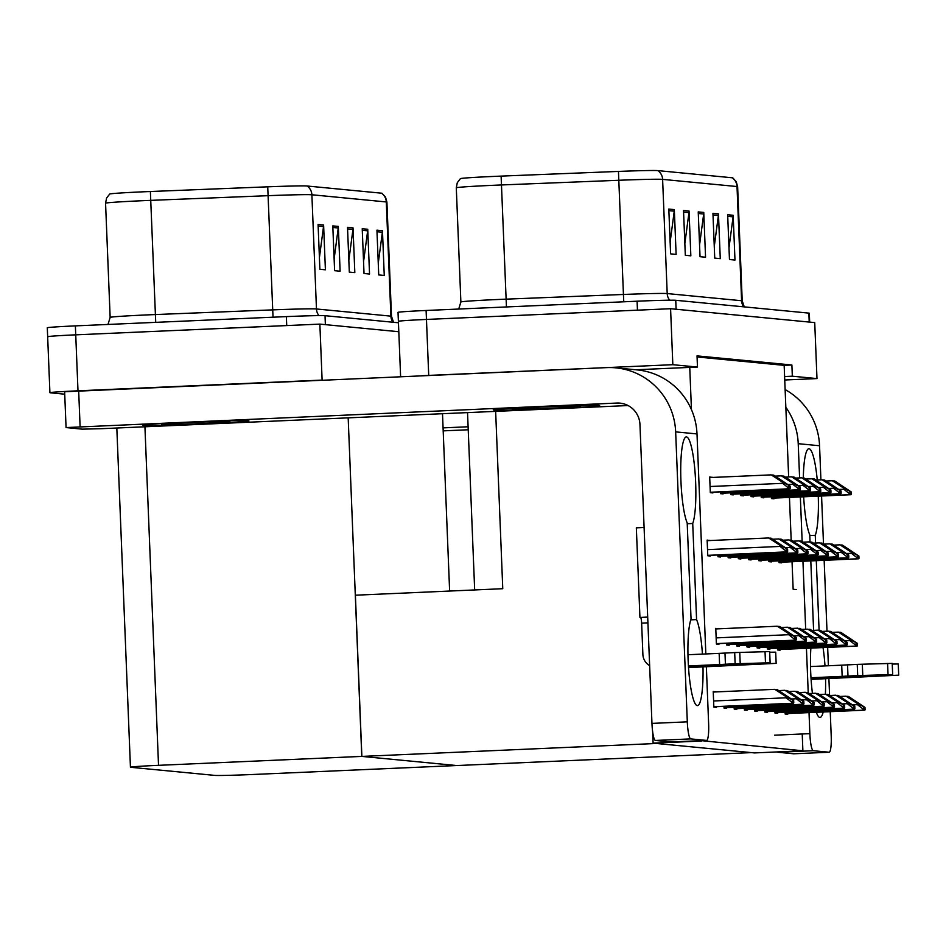 <?xml version="1.0" encoding="UTF-8"?>
<svg xmlns="http://www.w3.org/2000/svg" width="946" height="946" viewBox="0 0 946 946"><rect width="100%" height="100%" fill="white"/><g stroke="black" fill="none" stroke-linecap="round" stroke-linejoin="round"><path stroke-width="1.42" d="M796.426 589.571L793.15 589.263L792.038 561.723M791.175 540.131L789.461 497.419M788.645 476.961L784.601 376.543L792.334 376.201L791.885 365.002L697.025 355.873L697.474 367.06L689.752 367.403L691.443 409.618M689.752 367.403L635.783 369.768M361.869 756.41L656.477 743.473L751.337 752.614L456.729 765.551L361.869 756.41L355.389 595.2L502.764 588.708A33.618 0.769 177.7 0 0 496.839 588.98M792.334 376.201L816.977 378.577L814.731 322.598L670.584 308.715L672.831 364.695L697.474 367.06M816.977 378.577L784.742 379.996M398.845 321.427A33.618 0.769 -2.3 0 1 398.384 321.321A33.618 0.769 -2.3 0 1 426.457 319.441L670.584 308.715M421.727 375.739A33.618 0.769 -2.3 0 1 428.715 375.408L672.831 364.695M784.601 376.543L784.151 365.345L697.072 356.961M784.151 365.345L791.885 365.002M715.803 691.916L713.225 691.455L713.852 707.135L716.429 707.383L716.394 706.674M709.725 540.556L707.147 540.095L707.774 555.763L710.351 556.012L710.316 555.314M723.974 706.343L724.045 708.116L726.611 708.365L726.587 707.655M717.896 554.983L717.967 556.745L720.533 556.993L720.509 556.295M734.155 707.324L734.226 709.098L736.804 709.346L736.78 708.637M728.077 555.964L728.148 557.726L730.726 557.974L730.702 557.277M744.348 708.306L744.419 710.079L746.997 710.328L746.962 709.618M754.53 709.287L754.601 711.061L757.178 711.309L757.155 710.6M785.097 712.232L785.168 714.005L787.746 714.254L787.722 713.544M768.838 559.89L768.909 561.652L771.475 561.9L771.451 561.203M758.645 558.909L758.716 560.671L761.293 560.919L761.258 560.221M748.452 557.927L748.523 559.689L751.1 559.937L751.077 559.24M738.27 556.946L738.341 558.708L740.907 558.956L740.884 558.258M774.916 711.25L774.987 713.024L777.553 713.272L777.529 712.563M764.723 710.269L764.794 712.042L767.372 712.291L767.336 711.581M779.019 560.872L779.09 562.634L781.668 562.882L781.644 562.184M718.345 628.818L715.767 628.357L716.394 644.025L718.972 644.273L718.936 643.576M712.267 477.458L709.689 476.997L710.316 492.665L712.882 492.913L712.858 492.216M726.504 643.245L726.575 645.006L729.153 645.255L729.13 644.557M720.426 491.885L720.497 493.646L723.075 493.895L723.051 493.197M736.698 644.226L736.768 645.988L739.346 646.236L739.311 645.539M746.891 645.207L746.962 646.969L749.528 647.218L749.504 646.52M757.072 646.189L757.143 647.963L759.721 648.199L759.697 647.502M777.446 648.152L777.517 649.926L780.095 650.174L780.072 649.464M761.187 495.81L761.258 497.572L763.824 497.821L763.8 497.123M750.994 494.829L751.065 496.591L753.643 496.839L753.619 496.142M767.265 647.17L767.336 648.944L769.914 649.181L769.878 648.483M730.619 492.866L730.69 494.628L733.268 494.876L733.233 494.179M740.813 493.847L740.884 495.609L743.45 495.858L743.426 495.16M771.368 496.792L771.439 498.554L774.017 498.802L773.994 498.104M701.494 741.025L653.107 743.142L754.518 752.921L802.894 750.793L701.483 740.647M802.894 750.793L802.22 733.99M653.107 743.142L652.645 731.684M715.779 628.712L718.333 628.605M709.701 477.352L712.255 477.245M713.237 691.822L715.803 691.703M707.159 540.45L709.713 540.343M64.73 394.186L50.363 392.803A33.618 0.769 -2.3 0 1 49.913 392.696A33.618 0.769 -2.3 0 1 77.986 390.816L322.113 380.091L319.866 324.111L398.798 331.727L325.377 324.644L325.022 315.692L398.443 322.763M361.774 756.398L158.526 765.326A33.618 0.769 177.7 0 0 130.442 767.206A33.618 0.769 177.7 0 0 130.903 767.312L214.718 775.389A33.618 0.769 177.7 0 0 253.374 774.467L456.634 765.539L361.774 756.398L348.175 417.848M449.622 591.061L442.503 413.709M48.116 336.823A33.618 0.769 -2.3 0 1 47.655 336.717A33.618 0.769 -2.3 0 1 75.739 334.837L319.866 324.111M618.448 171.427L623.438 294.466A44.829 1.017 -2.3 0 1 667.202 293.567L662.614 179.373A44.829 1.017 177.7 0 0 618.85 180.272L501.51 184.955A44.829 1.017 177.7 0 0 493.729 185.286A44.829 1.017 177.7 0 0 456.291 187.793L457.296 182.684L460.43 178.628A40.347 0.911 -2.3 0 1 494.096 176.405A40.347 0.911 -2.3 0 1 501.108 176.11L618.448 171.427A40.347 0.911 -2.3 0 1 657.837 170.611L732.239 177.777A40.347 0.911 -2.3 0 1 732.772 177.872L736.225 181.667L737.632 186.681A44.829 1.017 177.7 0 0 737.017 186.539L662.614 179.373A11.21 11.056 -84.5 0 0 657.837 170.611M400.607 376.662L398.03 312.357A33.618 0.769 -2.3 0 1 426.102 310.477L637.084 301.206A33.618 0.769 -2.3 0 1 675.74 300.284L676.106 309.247L809.22 322.066A33.618 0.769 -2.3 0 1 809.67 322.172M398.384 321.321A33.618 0.769 -2.3 0 1 426.457 319.441L637.45 310.17L637.084 301.206M675.74 300.284L808.854 313.114A33.618 0.769 -2.3 0 1 809.315 313.221L809.67 322.113M733.174 215.274L734.971 260.055L729.461 259.523L727.663 214.742L733.174 215.274A8.963 8.845 -84.5 0 1 733.103 216.835L727.722 216.315M689.043 211.029L690.84 255.81L685.318 255.278L683.52 210.497L689.043 211.029A8.963 8.845 -84.5 0 1 688.96 212.59L683.58 212.07M674.321 209.61L676.118 254.391L670.608 253.859L668.81 209.078L674.321 209.61A8.963 8.845 -84.5 0 1 674.25 211.171L668.869 210.651M718.463 213.855L720.261 258.636L714.738 258.104L712.941 213.323L718.463 213.855A8.963 8.845 -84.5 0 1 718.392 215.416L713.012 214.896M703.753 212.436L705.55 257.217L700.028 256.697L698.231 211.904L703.753 212.436A8.963 8.845 -84.5 0 1 703.682 213.997L698.29 213.489M699.567 245.002L703.682 213.997M714.277 246.421L718.392 215.416M670.135 242.164L674.25 211.171M684.845 243.583L688.96 212.59M728.988 247.828L733.103 216.835M267.73 186.823L272.72 309.874A44.829 1.017 -2.3 0 1 316.472 308.975L311.884 194.77A44.829 1.017 177.7 0 0 268.132 195.68L150.781 200.363A44.829 1.017 177.7 0 0 143 200.694A44.829 1.017 177.7 0 0 105.562 203.201L106.567 198.092L109.701 194.036A40.347 0.911 -2.3 0 1 143.378 191.802A40.347 0.911 -2.3 0 1 150.379 191.518L267.73 186.823A40.347 0.911 -2.3 0 1 307.107 186.007L381.522 193.185A40.347 0.911 -2.3 0 1 382.042 193.28L385.495 197.075L386.902 202.089A44.829 1.017 177.7 0 0 386.299 201.947L311.884 194.77A11.21 11.056 -84.5 0 0 307.107 186.007M49.913 392.696L47.655 336.717A33.618 0.769 -2.3 0 1 75.739 334.837L286.721 325.578L286.366 316.614A33.618 0.769 -2.3 0 1 325.022 315.692M47.655 336.717L47.3 327.765A33.618 0.769 -2.3 0 1 75.373 325.885L286.366 316.614M382.456 230.682L384.253 275.463L378.731 274.931L376.934 230.15L382.456 230.682A8.963 8.845 -84.5 0 1 382.373 232.243L376.993 231.723M338.313 226.425L340.111 271.206L334.6 270.674L332.791 225.893L338.313 226.425A8.963 8.845 -84.5 0 1 338.242 227.986L332.862 227.478M323.603 225.006L325.4 269.799L319.878 269.267L318.081 224.486L323.603 225.006A8.963 8.845 -84.5 0 1 323.532 226.567L318.152 226.059M367.734 229.263L369.531 274.044L364.021 273.512L362.223 228.731L367.734 229.263A8.963 8.845 -84.5 0 1 367.663 230.824L362.283 230.304M353.024 227.844L354.821 272.625L349.31 272.093L347.513 227.312L353.024 227.844A8.963 8.845 -84.5 0 1 352.953 229.405L347.572 228.885M348.838 260.41L352.953 229.405M363.548 261.817L367.663 230.824M319.417 257.572L323.532 226.567M334.127 258.991L338.242 227.986M378.258 263.236L382.373 232.243M844.553 487.734L832.35 480.757L843.714 488.112L843.749 489.224L850.016 494.108A5.605 0.911 87.5 0 0 850.419 494.663L850.974 494.723A5.605 0.911 87.5 0 0 850.998 494.723A5.605 0.911 87.5 0 0 851.341 494.238L851.246 491.967L834.739 480.982L843.82 487.769M826.13 481.029L832.35 480.757M833.272 480.946L834.005 480.911M843.714 488.112L851.246 491.967M849.922 491.837L850.016 494.108M852.192 551.825L840.001 544.837L851.353 552.192L851.4 553.304L857.655 558.187A5.605 0.911 87.5 0 0 858.069 558.755L858.625 558.802A5.605 0.911 87.5 0 0 858.637 558.802A5.605 0.911 87.5 0 0 858.992 558.317L858.897 556.047L842.389 545.062L851.459 551.849M833.781 545.109L840.001 544.837M840.911 545.026L841.644 544.991M851.353 552.192L858.897 556.047M857.573 555.917L857.655 558.187M850.631 639.106L838.428 632.117L849.792 639.472L849.827 640.584L856.095 645.468A5.605 0.911 87.5 0 0 856.497 646.035L857.052 646.083A5.605 0.911 87.5 0 0 857.076 646.083A5.605 0.911 87.5 0 0 857.419 645.598L857.324 643.327L840.817 632.342L849.898 639.141M832.208 632.389L838.428 632.117M839.35 632.306L840.083 632.271M849.792 639.472L857.324 643.327M856 643.197L856.095 645.468M858.27 703.185L846.079 696.197L857.431 703.552L857.478 704.675L863.733 709.547A5.605 0.911 87.5 0 0 864.147 710.115L864.703 710.162A5.605 0.911 87.5 0 0 864.715 710.162A5.605 0.911 87.5 0 0 865.07 709.677L864.975 707.407L848.467 696.433L857.549 703.221M839.859 696.469L846.079 696.197M847.001 696.386L847.734 696.362M857.431 703.552L864.975 707.407M863.651 707.277L863.733 709.547M848.089 702.204L835.886 695.215L847.249 702.571L847.297 703.694L853.552 708.566A5.605 0.911 87.5 0 0 853.954 709.133L854.51 709.181A5.605 0.911 87.5 0 0 854.534 709.181A5.605 0.911 87.5 0 0 854.877 708.696L854.782 706.426L838.274 695.452L847.356 702.239M829.666 695.487L835.886 695.215M836.808 695.405L837.541 695.381M847.249 702.571L854.782 706.426M853.458 706.295L853.552 708.566M837.896 701.223L825.692 694.234L837.056 701.589L837.104 702.712L843.359 707.584A5.605 0.911 87.5 0 0 843.773 708.152L844.329 708.199A5.605 0.911 87.5 0 0 844.34 708.199A5.605 0.911 87.5 0 0 844.695 707.714L844.601 705.444L828.093 694.47L837.163 701.258M819.484 694.506L825.692 694.234M826.615 694.423L827.348 694.399M837.056 701.589L844.601 705.444M843.264 705.314L843.359 707.584M827.715 700.241L815.511 693.252L826.875 700.608L826.91 701.719L833.178 706.603A5.605 0.911 87.5 0 0 833.58 707.17L834.136 707.218A5.605 0.911 87.5 0 0 834.159 707.218A5.605 0.911 87.5 0 0 834.502 706.733L834.407 704.463L817.9 693.489L826.981 700.277M809.291 693.524L815.511 693.252M816.433 693.442L817.167 693.418M826.875 700.608L834.407 704.463M833.083 704.332L833.178 706.603M817.521 699.26L805.318 692.271L816.682 699.626L816.729 700.738L822.985 705.621A5.605 0.911 87.5 0 0 823.398 706.189L823.942 706.236A5.605 0.911 87.5 0 0 823.966 706.236A5.605 0.911 87.5 0 0 824.309 705.751L824.226 703.481L807.707 692.507L816.788 699.295M799.11 692.543L805.318 692.271M806.24 692.46L806.973 692.437M816.682 699.626L824.226 703.481M822.89 703.351L822.985 705.621M842.011 550.844L829.808 543.855L841.171 551.211L841.207 552.322L847.474 557.206A5.605 0.911 87.5 0 0 847.876 557.773L848.432 557.821A5.605 0.911 87.5 0 0 848.456 557.821A5.605 0.911 87.5 0 0 848.798 557.336L848.704 555.066L832.196 544.08L841.278 550.868M823.588 544.127L829.808 543.855M830.73 544.045L831.463 544.009M841.171 551.211L848.704 555.066M847.38 554.935L847.474 557.206M831.818 549.863L819.614 542.874L830.978 550.229L831.026 551.341L837.281 556.224A5.605 0.911 87.5 0 0 837.695 556.792L838.239 556.839A5.605 0.911 87.5 0 0 838.262 556.839A5.605 0.911 87.5 0 0 838.605 556.354L838.523 554.084L822.003 543.099L831.085 549.886M813.406 543.146L819.614 542.874M820.537 543.063L821.27 543.028M830.978 550.229L838.523 554.084M837.186 553.954L837.281 556.224M821.636 548.881L809.433 541.892L820.785 549.248L820.832 550.359L827.088 555.243A5.605 0.911 87.5 0 0 827.502 555.81L828.057 555.858A5.605 0.911 87.5 0 0 828.081 555.858A5.605 0.911 87.5 0 0 828.424 555.373L828.329 553.103L811.822 542.117L820.903 548.905M803.213 542.164L809.433 541.892M810.355 542.082L811.089 542.046M820.785 549.248L828.329 553.103M827.005 552.972L827.088 555.243M811.443 547.9L799.24 540.911L810.604 548.266L810.651 549.378L816.906 554.261A5.605 0.911 87.5 0 0 817.32 554.817L817.864 554.876A5.605 0.911 87.5 0 0 817.888 554.876A5.605 0.911 87.5 0 0 818.231 554.391L818.148 552.121L801.629 541.136L810.71 547.923M793.032 541.183L799.24 540.911M800.162 541.1L800.895 541.065M810.604 548.266L818.148 552.121M816.812 551.991L816.906 554.261M834.36 486.752L822.157 479.776L833.521 487.131L833.568 488.242L839.823 493.126A5.605 0.911 87.5 0 0 840.237 493.682L840.781 493.741A5.605 0.911 87.5 0 0 840.805 493.741A5.605 0.911 87.5 0 0 841.148 493.256L841.065 490.986L824.545 480L833.627 486.788M815.949 480.048L822.157 479.776M823.079 479.965L823.812 479.929M833.521 487.131L841.065 490.986M839.729 490.856L839.823 493.126M824.167 485.771L811.975 478.794L823.327 486.149L823.375 487.261L829.63 492.145A5.605 0.911 87.5 0 0 830.044 492.7L830.6 492.76A5.605 0.911 87.5 0 0 830.612 492.76A5.605 0.911 87.5 0 0 830.966 492.275L830.872 490.004L814.364 479.019L823.434 485.806M805.756 479.066L811.975 478.794M812.898 478.983L813.619 478.948M823.327 486.149L830.872 490.004M829.547 489.874L829.63 492.145M813.986 484.79L801.782 477.813L813.146 485.156L813.182 486.279L819.449 491.163A5.605 0.911 87.5 0 0 819.851 491.719L820.407 491.778A5.605 0.911 87.5 0 0 820.43 491.778A5.605 0.911 87.5 0 0 820.773 491.293L820.679 489.023L804.171 478.037L813.253 484.825M795.562 478.085L801.782 477.813M802.705 478.002L803.438 477.967M813.146 485.156L820.679 489.023M819.354 488.893L819.449 491.163M840.438 638.124L828.235 631.136L839.599 638.491L839.646 639.602L845.901 644.486A5.605 0.911 87.5 0 0 846.315 645.054L846.859 645.101A5.605 0.911 87.5 0 0 846.883 645.101A5.605 0.911 87.5 0 0 847.226 644.616L847.143 642.346L830.623 631.36L839.705 638.148M822.027 631.408L828.235 631.136M829.157 631.325L829.89 631.289M839.599 638.491L847.143 642.346M845.807 642.216L845.901 644.486M830.245 637.143L818.053 630.154L829.406 637.509L829.453 638.621L835.708 643.505A5.605 0.911 87.5 0 0 836.122 644.072L836.678 644.12A5.605 0.911 87.5 0 0 836.702 644.12A5.605 0.911 87.5 0 0 837.044 643.635L836.95 641.364L820.442 630.379L829.524 637.166M811.834 630.426L818.053 630.154M818.976 630.343L819.709 630.308M829.406 637.509L836.95 641.364M835.625 641.234L835.708 643.505M820.064 636.161L807.86 629.173L819.224 636.528L819.271 637.639L825.527 642.523A5.605 0.911 87.5 0 0 825.929 643.091L826.485 643.138A5.605 0.911 87.5 0 0 826.508 643.138A5.605 0.911 87.5 0 0 826.851 642.653L826.757 640.383L810.249 629.397L819.331 636.185M801.64 629.445L807.86 629.173M808.783 629.362L809.516 629.327M819.224 636.528L826.757 640.383M825.432 640.253L825.527 642.523M690.781 619.855L696.575 619.595L692.72 523.493A44.829 7.32 87.5 0 0 695.133 473.355A44.829 7.32 87.5 0 0 686.323 436.934A44.829 7.32 87.5 0 0 680.73 472.965A44.829 7.32 87.5 0 0 687.198 522.961L691.053 619.062A44.829 7.32 87.5 0 0 688.605 668.704A44.829 7.32 87.5 0 0 697.285 705.621A44.829 7.32 87.5 0 0 697.45 705.633A44.829 7.32 87.5 0 0 703.008 666.942M702.44 654.112A44.829 7.32 87.5 0 0 696.575 619.595M204.454 423.891A53.236 1.206 177.7 0 0 248.904 420.911A53.236 1.206 177.7 0 0 186.977 422.212A53.236 1.206 177.7 0 0 142.527 425.192A53.236 1.206 177.7 0 0 204.454 423.891A53.236 1.206 177.7 0 0 248.904 420.911A53.236 1.206 177.7 0 0 186.977 422.212A53.236 1.206 177.7 0 0 142.527 425.192A53.236 1.206 177.7 0 0 204.454 423.891M555.172 408.483A53.236 1.206 177.7 0 0 599.634 405.503A53.236 1.206 177.7 0 0 537.706 406.804A53.236 1.206 177.7 0 0 493.244 409.784A53.236 1.206 177.7 0 0 555.172 408.483A53.236 1.206 177.7 0 0 599.634 405.503A53.236 1.206 177.7 0 0 537.706 406.804A53.236 1.206 177.7 0 0 493.244 409.784A53.236 1.206 177.7 0 0 555.172 408.483M687.234 523.741L692.72 523.493M628.109 405.55L101.435 428.692L82.113 429.153L66.066 427.568L64.624 391.75L606.682 367.616A67.249 66.326 -84.5 0 1 615.834 367.852A67.249 66.326 -84.5 0 1 675.657 431.873L687.304 721.845A16.815 2.743 87.5 0 0 690.746 738.897L655.389 740.458A16.815 2.743 -92.5 0 1 651.96 723.394L639.957 424.47A22.42 22.113 95.5 0 0 616.958 403.055L66.066 427.568M671.341 741.971A16.815 2.743 -92.5 0 1 671.27 741.983A16.815 2.743 -92.5 0 1 671.211 741.971L706.556 740.422L690.746 738.897M706.556 740.422A16.815 2.743 87.5 0 0 706.627 740.422A16.815 2.743 87.5 0 0 708.637 723.891L706.355 666.8M615.834 367.852L637.166 369.91A67.249 66.326 95.5 0 1 697.001 433.93L705.834 653.958M671.211 741.971L655.389 740.458M816.327 712.291A44.829 7.32 87.5 0 0 819.839 717.435A44.829 7.32 87.5 0 0 820.005 717.435A44.829 7.32 87.5 0 0 823.221 711.995M825.385 694.246A44.829 7.32 87.5 0 0 825.562 678.755M824.995 665.913A44.829 7.32 87.5 0 0 823.044 647.584M819.094 630.343L816.292 560.659M815.582 543.051L815.275 535.306A44.829 7.32 87.5 0 0 818.266 496.153M809.788 535.542L815.275 535.306M803.674 496.804A44.829 7.32 87.5 0 0 809.752 534.774L810.048 541.952M810.805 560.907L813.595 630.355M817.249 479.989A44.829 7.32 87.5 0 0 808.877 448.735A44.829 7.32 87.5 0 0 803.308 477.978M810.864 648.116A44.829 7.32 87.5 0 0 812.437 693.394M785.133 389.586A67.249 66.326 95.5 0 1 819.555 445.743L798.223 443.686L799.595 477.907M800.351 496.946L802.149 541.467M802.941 561.25L805.673 629.267M806.441 648.306L808.227 692.839M809.019 712.61L809.859 733.647A16.815 2.743 87.5 0 0 813.3 750.71L777.943 752.259A16.815 2.743 -92.5 0 1 777.423 751.904M793.895 753.773A16.815 2.743 -92.5 0 1 793.824 753.785A16.815 2.743 -92.5 0 1 793.765 753.785L829.11 752.236L813.3 750.71M829.11 752.236A16.815 2.743 87.5 0 0 829.181 752.236A16.815 2.743 87.5 0 0 831.203 735.704L830.233 711.688M819.555 445.743L820.915 479.823M821.566 496.011L823.505 544.068M824.155 560.316L827.005 631.195M827.655 647.383L828.389 665.759M828.909 678.613L829.583 695.428M793.765 753.785L777.943 752.259M468.116 426.776L443.071 427.876M468.235 429.768L443.189 430.868M798.223 443.686A67.249 66.326 -84.5 0 0 785.842 407.265M688.487 667.013L776.146 663.359L688.534 667.58M688.463 666.504L770.115 662.779L735.137 663.773L734.687 652.574L739.76 652.421L740.21 663.607M688.428 665.937L719.599 664.565L719.149 653.367L734.687 652.574M724.979 653.024L725.428 664.222L735.137 663.773M725.428 664.222L719.599 664.565M649.642 665.629A13.445 13.268 -84.5 0 1 642.89 654.478L641.636 623.13A5.605 0.911 87.5 0 0 640.489 617.442L647.691 617.052M687.967 654.738L719.149 653.367M639.934 617.395L636.339 527.833L644.096 527.49M770.115 662.779L769.666 651.581L739.76 652.421M776.146 663.359L775.696 652.161L769.689 652.243M811.041 678.826L898.7 675.172L811.089 679.394M811.018 678.306L892.669 674.581L857.691 675.586L857.242 664.388L862.314 664.222L862.764 675.42M810.982 677.75L842.153 676.378L841.704 665.18L857.242 664.388M847.533 664.837L847.983 676.023L857.691 675.586M847.983 676.023L842.153 676.378M810.521 666.552L841.704 665.18M892.669 674.581L892.22 663.394L862.314 664.222M898.7 675.172L898.251 663.974L892.255 664.057M552.05 408.187A34.186 0.78 177.7 0 0 580.596 406.272A34.186 0.78 177.7 0 0 540.828 407.099A34.186 0.78 177.7 0 0 512.283 409.015A34.186 0.78 177.7 0 0 552.05 408.187M201.321 423.595A34.186 0.78 177.7 0 0 229.866 421.68A34.186 0.78 177.7 0 0 190.111 422.507A34.186 0.78 177.7 0 0 161.553 424.423A34.186 0.78 177.7 0 0 201.321 423.595M801.25 546.918L789.059 539.93L800.411 547.285L800.458 548.396L806.713 553.28A5.605 0.911 87.5 0 0 807.127 553.836L807.683 553.895A5.605 0.911 87.5 0 0 807.695 553.895A5.605 0.911 87.5 0 0 808.05 553.41L807.955 551.14L791.447 540.154L800.517 546.942M782.839 540.201L789.059 539.93M789.969 540.119L790.702 540.083M800.411 547.285L807.955 551.14M806.631 551.01L806.713 553.28M791.069 545.937L778.865 538.948L790.229 546.303L790.265 547.415L796.532 552.298A5.605 0.911 87.5 0 0 796.934 552.854L797.49 552.913A5.605 0.911 87.5 0 0 797.513 552.913A5.605 0.911 87.5 0 0 797.856 552.429L797.762 550.158L781.254 539.173L790.336 545.96M772.646 539.22L778.865 538.948M779.788 539.137L780.521 539.102M790.229 546.303L797.762 550.158M796.437 550.028L796.532 552.298M780.876 544.943L768.672 537.967L780.036 545.322L780.083 546.433L786.339 551.317A5.605 0.911 87.5 0 0 786.753 551.873L787.297 551.932A5.605 0.911 87.5 0 0 787.32 551.932A5.605 0.911 87.5 0 0 787.663 551.447L787.58 549.177L771.061 538.191L780.143 544.979M707.17 540.663L768.672 537.967M769.595 538.156L770.328 538.12M780.036 545.322L787.58 549.177M786.244 549.047L786.339 551.317M807.328 698.278L795.137 691.29L806.489 698.645L806.536 699.756L812.791 704.64A5.605 0.911 87.5 0 0 813.205 705.208L813.761 705.255A5.605 0.911 87.5 0 0 813.773 705.255A5.605 0.911 87.5 0 0 814.128 704.77L814.033 702.5L797.525 691.526L806.607 698.314M788.917 691.561L795.137 691.29M796.059 691.479L796.792 691.455M806.489 698.645L814.033 702.5M812.709 702.37L812.791 704.64M797.147 697.297L784.943 690.308L796.307 697.663L796.355 698.775L802.61 703.658A5.605 0.911 87.5 0 0 803.012 704.226L803.568 704.273A5.605 0.911 87.5 0 0 803.592 704.273A5.605 0.911 87.5 0 0 803.934 703.789L803.84 701.518L787.332 690.545L796.414 697.332M778.724 690.58L784.943 690.308M785.866 690.497L786.599 690.474M796.307 697.663L803.84 701.518M802.515 701.388L802.61 703.658M786.954 696.315L774.75 689.327L786.114 696.682L786.161 697.793L792.417 702.677A5.605 0.911 87.5 0 0 792.831 703.245L793.387 703.292A5.605 0.911 87.5 0 0 793.398 703.292A5.605 0.911 87.5 0 0 793.753 702.807L793.659 700.537L777.151 689.563L786.221 696.351M713.249 692.034L774.75 689.327M775.673 689.516L776.406 689.492M786.114 696.682L793.659 700.537M792.322 700.407L792.417 702.677M809.871 635.18L797.667 628.191L809.031 635.546L809.078 636.658L815.334 641.542A5.605 0.911 87.5 0 0 815.748 642.109L816.303 642.157A5.605 0.911 87.5 0 0 816.315 642.157A5.605 0.911 87.5 0 0 816.67 641.672L816.575 639.401L800.068 628.416L809.137 635.204M791.459 628.463L797.667 628.191M798.59 628.38L799.323 628.345M809.031 635.546L816.575 639.401M815.251 639.271L815.334 641.542M799.689 634.198L787.486 627.21L798.85 634.565L798.885 635.677L805.152 640.56A5.605 0.911 87.5 0 0 805.554 641.128L806.11 641.175A5.605 0.911 87.5 0 0 806.134 641.175A5.605 0.911 87.5 0 0 806.477 640.69L806.382 638.42L789.875 627.435L798.956 634.222M781.266 627.482L787.486 627.21M788.408 627.399L789.141 627.364M798.85 634.565L806.382 638.42M805.058 638.29L805.152 640.56M789.496 633.217L777.293 626.228L788.657 633.583L788.704 634.695L794.959 639.579A5.605 0.911 87.5 0 0 795.373 640.146L795.917 640.194A5.605 0.911 87.5 0 0 795.941 640.194A5.605 0.911 87.5 0 0 796.284 639.709L796.201 637.438L779.681 626.453L788.763 633.241M715.791 628.924L777.293 626.228M778.215 626.418L778.948 626.382M788.657 633.583L796.201 637.438M794.865 637.308L794.959 639.579M803.793 483.808L791.589 476.831L802.953 484.175L803 485.298L809.256 490.182A5.605 0.911 87.5 0 0 809.67 490.738L810.214 490.797A5.605 0.911 87.5 0 0 810.237 490.797A5.605 0.911 87.5 0 0 810.58 490.312L810.497 488.041L793.978 477.056L803.059 483.844M785.381 477.103L791.589 476.831M792.512 477.021L793.245 476.985M802.953 484.175L810.497 488.041M809.161 487.911L809.256 490.182M793.611 482.827L781.408 475.85L792.772 483.193L792.807 484.317L799.074 489.2A5.605 0.911 87.5 0 0 799.476 489.756L800.032 489.815A5.605 0.911 87.5 0 0 800.056 489.815A5.605 0.911 87.5 0 0 800.399 489.33L800.304 487.06L783.796 476.075L792.878 482.862M775.188 476.122L781.408 475.85M782.33 476.039L783.063 476.004M792.772 483.193L800.304 487.06M798.98 486.93L799.074 489.2M783.418 481.845L771.215 474.868L782.578 482.212L782.626 483.335L788.881 488.219A5.605 0.911 87.5 0 0 789.295 488.775L789.839 488.834A5.605 0.911 87.5 0 0 789.863 488.834A5.605 0.911 87.5 0 0 790.206 488.349L790.123 486.078L773.603 475.093L782.685 481.881M709.701 477.564L771.215 474.868M772.137 475.058L772.87 475.022M782.578 482.212L790.123 486.078M788.787 485.948L788.881 488.219M502.764 588.708L495.645 411.368M428.715 375.408L426.102 310.477M77.986 390.816L75.373 325.885M158.526 765.326L144.927 426.776M456.291 187.793L460.879 301.987A44.829 1.017 -2.3 0 1 498.317 299.48A44.829 1.017 -2.3 0 1 506.098 299.149L623.438 294.466L623.769 301.798M501.108 176.11L506.441 306.953M732.239 177.777A11.21 11.056 95.5 0 1 737.017 186.539L741.605 300.733A44.829 1.017 -2.3 0 1 742.22 300.875L744.266 306.882M808.854 313.114L809.22 322.066M669.697 300.201A11.21 11.056 -84.5 0 1 667.202 293.567L741.605 300.733A11.21 11.056 -84.5 0 0 743.698 306.835M105.562 203.201L110.15 317.395A44.829 1.017 -2.3 0 1 147.588 314.888A44.829 1.017 -2.3 0 1 155.369 314.557L272.72 309.874L273.039 317.206M150.379 191.518L155.723 322.35M381.522 193.185A11.21 11.056 95.5 0 1 386.299 201.947L390.887 316.141A44.829 1.017 -2.3 0 1 391.49 316.283L393.536 322.29M318.968 315.609A11.21 11.056 -84.5 0 1 316.472 308.975L390.887 316.141A11.21 11.056 -84.5 0 0 392.968 322.243M771.428 498.211L850.974 494.723L771.428 498.211M771.428 498.14L850.419 494.663M838.865 489.437L843.749 489.224M779.078 562.302L858.625 558.802L779.078 562.302M779.078 562.22L858.069 558.755M846.516 553.516L851.4 553.304M777.506 649.583L857.052 646.083L777.506 649.583M777.506 649.5L856.497 646.035M844.944 640.809L849.827 640.584M785.156 713.662L864.703 710.162L785.156 713.662M785.156 713.58L864.147 710.115M852.594 704.888L857.478 704.675M774.975 712.681L854.51 709.181L774.975 712.681M774.963 712.598L853.954 709.133M842.413 703.907L847.297 703.694M844.34 708.199L764.782 711.699L844.329 708.199M764.782 711.617L843.773 708.152M832.22 702.925L837.104 702.712M754.589 710.718L834.136 707.218L754.589 710.718M754.589 710.635L833.58 707.17M822.027 701.944L826.91 701.719M744.407 709.737L823.942 706.236L744.407 709.737M744.396 709.654L823.398 706.189M811.845 700.962L816.729 700.738M768.885 561.321L848.432 557.821L768.885 561.321M768.885 561.238L847.876 557.773M836.323 552.535L841.207 552.322M838.262 556.839L758.704 560.339L838.239 556.839M758.704 560.257L837.695 556.792M826.142 551.553L831.026 551.341M748.511 559.346L828.057 555.858M748.511 559.275L827.502 555.81M815.949 550.572L820.832 550.359M738.329 558.365L817.864 554.876L738.329 558.377M738.318 558.294L817.32 554.817M805.767 549.591L810.651 549.378M840.805 493.741L761.246 497.229L840.781 493.741M761.234 497.158L840.237 493.682M828.684 488.455L833.568 488.242M751.053 496.248L830.6 492.76L751.053 496.248M751.053 496.177L830.044 492.7M818.491 487.474L823.375 487.261M740.86 495.266L820.407 491.778L740.86 495.266M740.86 495.196L819.851 491.719M808.298 486.492L813.182 486.279M846.883 645.101L767.324 648.601L846.859 645.101M767.312 648.518L846.315 645.054M834.762 639.815L839.646 639.602M757.131 647.62L836.678 644.12L757.131 647.62M757.131 647.537L836.122 644.072M824.569 638.834L829.453 638.621M746.95 646.638L826.485 643.138L746.95 646.638M746.938 646.556L825.929 643.091M814.388 637.852L819.271 637.639M697.001 433.93L675.657 431.873M623.024 403.635L616.958 403.055M651.96 723.394L687.304 721.845M78.672 390.804L80.103 426.634M774.514 735.196L809.859 733.647M641.636 623.13L647.927 622.858M640.489 617.442L647.691 617.123M765.03 651.617L765.48 662.815M887.585 663.43L888.034 674.616M728.136 557.383L807.683 553.895L728.136 557.395M728.136 557.312L807.127 553.836M795.574 548.609L800.458 548.396M797.513 552.913L717.943 556.414L797.49 552.913M717.943 556.331L796.934 552.854M785.381 547.628L790.265 547.415M707.762 555.42L787.297 551.932L707.762 555.432M707.762 555.349L786.753 551.873M707.525 549.626L780.083 546.433M813.773 705.255L734.214 708.755L813.761 705.255M734.214 708.672L813.205 705.208M801.652 699.981L806.536 699.756M724.033 707.774L803.568 704.273L724.033 707.774M724.021 707.691L803.012 704.226M791.471 698.999L796.355 698.775M713.84 706.792L793.387 703.292L713.84 706.792M713.84 706.709L792.831 703.245M713.603 700.986L786.161 697.793M816.315 642.157L736.757 645.657L816.303 642.157M736.757 645.574L815.748 642.109M804.195 636.871L809.078 636.658M726.563 644.675L806.11 641.175L726.563 644.675M726.563 644.593L805.554 641.128M794.001 635.889L798.885 635.677M716.382 643.694L795.917 640.194L716.382 643.694M716.37 643.611L795.373 640.146M716.146 637.888L788.704 634.695M810.237 490.797L730.679 494.285L810.214 490.797M730.679 494.214L809.67 490.738M798.117 485.511L803 485.298M800.056 489.815L720.485 493.304L800.032 489.815M720.485 493.233L799.476 489.756M787.923 484.529L792.807 484.317M710.304 492.322L789.839 488.834L710.304 492.322M710.292 492.251L789.295 488.775M710.068 486.516L782.626 483.335M474.667 589.949L467.537 412.61M130.442 767.206L116.819 428.018M737.632 186.681L742.22 300.875M460.879 301.987L458.715 309.046M386.902 202.089L391.49 316.283M110.15 317.395L107.998 324.454M748.511 559.358L828.081 555.858M671.27 741.983L706.627 740.422M793.824 753.785L829.181 752.236"/></g></svg>
